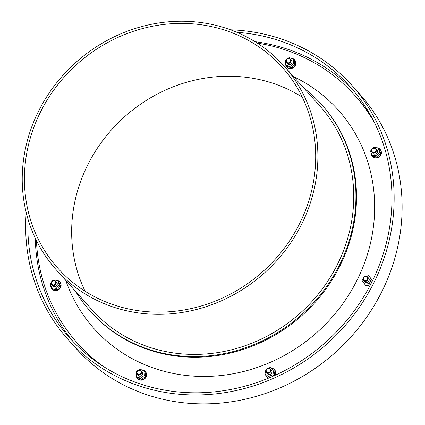 <?xml version="1.0" encoding="UTF-8"?>
<svg xmlns="http://www.w3.org/2000/svg" width="425" height="425" viewBox="0 0 425 425"><rect width="100%" height="100%" fill="white"/><g stroke="black" fill="none" stroke-linecap="round" stroke-linejoin="round"><path stroke-width="0.64" d="M137.211 374.287L138.258 375.461A2.635 2.438 -41.8 0 0 142.221 375.11A2.635 2.438 -41.8 0 0 142.189 371.944L141.137 370.775A2.635 2.438 -41.8 0 0 137.551 370.712A2.635 2.438 -41.8 0 0 138.051 374.877A2.635 2.438 -41.8 0 0 141.137 370.775M137.068 371.269L136.074 372.008L136.383 376.545L140.532 378.239L144.373 375.397L144.064 370.86L139.915 369.166L138.64 370.106M136.383 376.545L137.434 377.719L141.583 379.419L145.424 376.577L145.116 372.04L144.064 370.86M136.239 374.478A5.27 4.872 -41.8 0 0 137.344 378.393A5.27 4.872 -41.8 0 0 139.023 379.573A5.27 4.872 -41.8 0 0 145.276 377.692A5.27 4.872 -41.8 0 0 145.201 371.365A5.27 4.872 -41.8 0 0 141.536 369.83M145.201 371.365L145.435 371.625A5.27 4.872 138.2 0 1 145.504 377.953A5.27 4.872 138.2 0 1 139.257 379.833A5.27 4.872 138.2 0 1 137.578 378.648L137.344 378.393M65.785 280.457A163.88 151.512 -41.8 0 0 146.216 365.298A163.88 151.512 -41.8 0 0 356.463 281.382A163.88 151.512 -41.8 0 0 293.654 76.697M370.972 278.518L371.073 278.63A4.138 3.83 138.2 0 1 371.583 279.374M371.987 281.276A4.138 3.83 138.2 0 1 371.886 281.982M370.961 283.81A4.138 3.83 138.2 0 1 370.584 284.203M369.729 284.819A4.138 3.83 138.2 0 1 368.252 285.318A4.138 3.83 138.2 0 1 366.733 285.249M274.853 375.418A5.27 4.872 -41.8 0 0 274.428 369.617L274.656 369.877A5.27 4.872 138.2 0 1 275.331 375.201M268.6 378.133A5.27 4.872 138.2 0 1 268.478 378.085A5.27 4.872 138.2 0 1 266.799 376.901L266.571 376.646A5.27 4.872 -41.8 0 0 268.249 377.825A5.27 4.872 -41.8 0 0 268.855 378.027M57.853 280.59A5.27 4.872 138.2 0 1 58.028 280.659A5.27 4.872 138.2 0 1 59.713 281.844L59.941 282.099A5.27 4.872 138.2 0 1 59.261 289.244A5.27 4.872 138.2 0 1 52.084 289.122L51.855 288.867A5.27 4.872 138.2 0 1 50.724 285.138M380.003 149.265L380.232 149.526A5.27 4.872 138.2 0 1 380.301 155.853A5.27 4.872 138.2 0 1 374.053 157.733A5.27 4.872 138.2 0 1 372.374 156.549L372.146 156.294A5.27 4.872 -41.8 0 0 373.825 157.473A5.27 4.872 -41.8 0 0 380.072 155.593A5.27 4.872 -41.8 0 0 380.003 149.265A5.27 4.872 -41.8 0 0 378.144 148.017M290.838 58.204A5.27 4.872 138.2 0 1 292.83 58.56A5.27 4.872 138.2 0 1 294.509 59.744L294.737 59.999A5.27 4.872 138.2 0 1 294.058 67.145A5.27 4.872 138.2 0 1 286.88 67.028L286.652 66.767A5.27 4.872 138.2 0 1 285.547 62.852M374.638 123.022A185.975 171.939 -41.8 0 0 354.785 95.359A185.975 171.939 -41.8 0 0 257.295 43.095M36.438 240.582A185.975 171.939 -41.8 0 0 77.525 343.288A185.975 171.939 -41.8 0 0 102.808 366.1M372.22 118.315A185.975 171.939 -41.8 0 0 355.932 96.645L354.785 95.359M77.525 343.288L78.673 344.574A185.975 171.939 -41.8 0 0 98.403 363.168M353.85 91.067A188.232 174.027 -41.8 0 0 255.053 41.677M35.286 238.197A188.232 174.027 -41.8 0 0 73.366 341.881M27.997 219.146A188.232 174.027 -41.8 0 0 69.594 337.806A188.232 174.027 -41.8 0 0 129.577 379.998A188.232 174.027 -41.8 0 0 352.782 312.832A188.232 174.027 -41.8 0 0 350.221 86.865A188.232 174.027 -41.8 0 0 236.932 32.316M26.212 212.542A190.49 176.115 -41.8 0 0 67.91 339.315A190.49 176.115 -41.8 0 0 128.616 382.011A190.49 176.115 -41.8 0 0 354.498 314.038A190.49 176.115 -41.8 0 0 351.905 85.361A190.49 176.115 -41.8 0 0 230.568 29.803M67.91 339.315L75.878 348.224A190.49 176.115 -41.8 0 0 136.584 390.926A190.49 176.115 -41.8 0 0 362.467 322.952A190.49 176.115 -41.8 0 0 359.874 94.27L351.905 85.361M266.99 368.788L265.965 369.213L265.067 373.766L269.599 377.687L271.793 376.778M273.992 375.806L274.874 371.317L270.342 367.402L268.212 368.284M274.428 369.617A5.27 4.872 -41.8 0 0 271.214 368.087M265.444 374.191A5.27 4.872 -41.8 0 0 266.571 376.646M59.713 281.844A5.27 4.872 138.2 0 1 59.027 288.989A5.27 4.872 138.2 0 1 51.855 288.867M56.073 280.303A5.27 4.872 138.2 0 1 57.444 280.463M51.287 282.322L50.193 283.64L51.685 287.853L52.737 289.032L57.274 289.568L60.318 285.892L58.825 281.679L57.773 280.505L53.237 279.969L52.493 280.867M51.717 284.761L52.764 285.935A2.635 2.438 -41.8 0 0 56.732 285.584A2.635 2.438 -41.8 0 0 56.695 282.423L55.643 281.249A2.635 2.438 138.2 0 1 55.303 284.819A2.635 2.438 138.2 0 1 51.68 281.6A2.635 2.438 138.2 0 1 55.643 281.249M54.49 280.936A2.173 2.008 138.2 0 1 54.735 284.511A2.173 2.008 138.2 0 1 51.468 283.172A2.173 2.008 138.2 0 1 54.49 280.936M372.927 152.235A2.173 2.008 -41.8 0 0 375.95 149.998A2.173 2.008 -41.8 0 0 372.683 148.665A2.173 2.008 -41.8 0 0 372.927 152.235M372.847 152.777A2.635 2.438 -41.8 0 0 375.934 148.676A2.635 2.438 -41.8 0 0 372.348 148.612A2.635 2.438 -41.8 0 0 372.847 152.777M372.008 152.187L373.054 153.361A2.635 2.438 -41.8 0 0 377.023 153.011A2.635 2.438 -41.8 0 0 376.986 149.85L375.934 148.676M371.578 149.743L370.483 151.066L371.976 155.279L373.028 156.453L377.565 156.99L380.609 153.319L379.116 149.106L378.064 147.927L373.527 147.39L372.783 148.293M377.74 147.889A5.27 4.872 -41.8 0 0 376.369 147.73M371.014 152.559A5.27 4.872 -41.8 0 0 372.146 156.294M294.509 59.744A5.27 4.872 138.2 0 1 293.829 66.89A5.27 4.872 138.2 0 1 286.652 66.767M286.376 59.643L285.377 60.382L285.685 64.919L286.737 66.098L290.886 67.793L294.732 64.951L294.424 60.414L293.372 59.24L289.218 57.54L287.948 58.485M286.514 62.661L287.566 63.835A2.635 2.438 -41.8 0 0 291.529 63.484A2.635 2.438 -41.8 0 0 291.492 60.323L290.445 59.149A2.635 2.438 138.2 0 1 290.105 62.719A2.635 2.438 138.2 0 1 286.477 59.5A2.635 2.438 138.2 0 1 290.445 59.149M289.287 58.836A2.173 2.008 138.2 0 1 289.531 62.411A2.173 2.008 138.2 0 1 286.264 61.072A2.173 2.008 138.2 0 1 289.287 58.836M138.13 374.335A2.173 2.008 -41.8 0 0 141.153 372.098A2.173 2.008 -41.8 0 0 137.886 370.765A2.173 2.008 -41.8 0 0 138.13 374.335M363.194 278.306L362.089 280.617L365.712 285.393L370.329 284.734L372.369 280.473L368.746 275.697L364.129 276.362L363.619 277.424M364.661 284.219L369.277 283.56L371.317 279.299L368.746 275.697M371.317 279.299L372.369 280.473M369.277 283.56L370.329 284.734M363.688 280.543L364.74 281.717A2.635 2.438 -41.8 0 0 368.703 281.366A2.635 2.438 -41.8 0 0 368.666 278.2L367.62 277.031A2.635 2.438 -41.8 0 0 364.028 276.967A2.635 2.438 -41.8 0 0 364.528 281.132A2.635 2.438 -41.8 0 0 367.62 277.031M364.608 280.59A2.173 2.008 -41.8 0 0 367.636 278.354A2.173 2.008 -41.8 0 0 364.368 277.02A2.173 2.008 -41.8 0 0 364.608 280.59M371.976 155.279L376.513 155.816L379.557 152.139L380.609 153.319M379.557 152.139L378.064 147.927M376.513 155.816L377.565 156.99M285.685 64.919L289.834 66.613L290.886 67.793M289.834 66.613L293.68 63.777L294.732 64.951M293.68 63.777L293.372 59.24M51.685 287.853L56.222 288.389L59.266 284.713L57.773 280.505M59.266 284.713L60.318 285.892M56.222 288.389L57.274 289.568M140.532 378.239L141.583 379.419M144.373 375.397L145.424 376.577M265.067 373.766L269.599 377.687M268.547 376.507L272.924 374.696L273.939 375.828M272.924 374.696L273.822 370.143M266.433 372.539L267.484 373.713A2.635 2.438 -41.8 0 0 271.447 373.362A2.635 2.438 -41.8 0 0 271.41 370.196L270.364 369.027A2.635 2.438 -41.8 0 0 266.773 368.964A2.635 2.438 -41.8 0 0 267.272 373.129A2.635 2.438 -41.8 0 0 270.364 369.027M267.352 372.587A2.173 2.008 -41.8 0 0 270.374 370.35A2.173 2.008 -41.8 0 0 267.107 369.017A2.173 2.008 -41.8 0 0 267.352 372.587M75.735 291.587A155.104 143.395 -41.8 0 0 90.307 311.27L90.881 311.913A155.104 143.395 -41.8 0 0 140.303 346.678A155.104 143.395 -41.8 0 0 324.222 291.332A155.104 143.395 -41.8 0 0 322.118 105.134L321.544 104.492A155.104 143.395 -41.8 0 0 303.604 87.821M90.307 311.27A155.104 143.395 -41.8 0 0 139.729 346.035A155.104 143.395 -41.8 0 0 323.648 290.689A155.104 143.395 -41.8 0 0 321.544 104.492M56.127 269.657L91.991 309.761A152.846 141.307 -41.8 0 0 140.696 344.022A152.846 141.307 -41.8 0 0 321.938 289.483A152.846 141.307 -41.8 0 0 319.86 106L283.996 65.896A152.846 141.307 -41.8 0 0 75.868 62.438A152.846 141.307 -41.8 0 0 56.127 269.657A152.846 141.307 -41.8 0 0 104.832 303.918A152.846 141.307 -41.8 0 0 286.073 249.379A152.846 141.307 -41.8 0 0 283.996 65.896M105.798 301.904A150.583 139.219 -41.8 0 0 284.357 248.173A150.583 139.219 -41.8 0 0 282.312 67.4A150.583 139.219 -41.8 0 0 77.26 63.994A150.583 139.219 -41.8 0 0 57.811 268.154A150.583 139.219 -41.8 0 0 105.798 301.904M302.239 97.123A150.583 139.219 -41.8 0 0 124.504 116.827A150.583 139.219 -41.8 0 0 85.127 291.263"/></g></svg>
